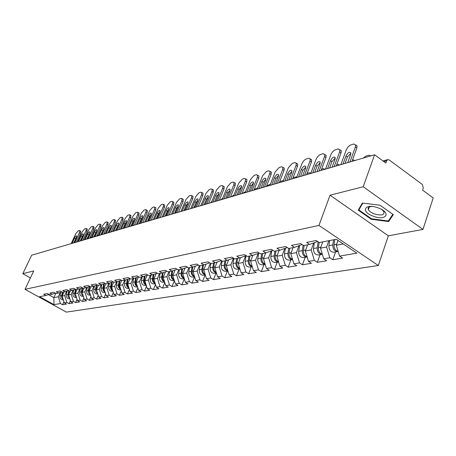 <?xml version="1.0" encoding="UTF-8"?>
<svg xmlns="http://www.w3.org/2000/svg" width="456" height="456" viewBox="0 0 456 456"><rect width="100%" height="100%" fill="white"/><g stroke="black" fill="none" stroke-linecap="round" stroke-linejoin="round"><path stroke-width="0.68" d="M368.311 207.89L368.847 208.284M422.98 229.402L363.227 186.749L330.047 195.219L388.358 235.815L422.98 229.402L433.2 197.938L422.535 190.084L423.288 187.809L422.273 184.412L389.19 159.936L387.703 159.629L386.648 160.763L385.844 163.06L374.581 154.761L31.624 255.223L22.8 273.703L30.409 277.949M388.358 235.815L378.32 265.512L66.371 312.126L25.017 289.332L318.955 225.424L378.32 265.512M338.01 240.437L336.294 245.231L339.583 256.101L356.883 253.16L336.266 239.263L319.251 242.558L316.173 240.506L306.609 242.392L309.664 244.416L317.638 241.486M339.583 256.101L342.587 258.096L332.812 259.726L335.587 251.934M328.873 240.694L326.582 247.032L329.836 257.76L332.812 259.726M329.836 257.76L323.709 258.797L326.667 260.752L317.302 262.308L320.072 254.676M313.734 242.917L311.18 249.888L314.366 260.387L317.302 262.308M314.366 260.387L308.495 261.385L311.419 263.289L302.442 264.788L305.195 257.304M298.988 245.704L296.411 252.624L299.541 262.907L302.442 264.788M299.541 262.907L293.909 263.864L296.793 265.728L288.181 267.159L290.922 259.823M284.84 248.377L282.247 255.252L285.313 265.324L288.181 267.159M285.313 265.324L279.91 266.241L282.76 268.065L274.483 269.445L277.208 262.24M271.257 250.948L268.641 257.777L271.656 267.643L274.483 269.445M271.656 267.643L266.464 268.527L269.279 270.311L261.322 271.633L264.035 264.565M258.193 253.428L255.571 260.199L258.529 269.878L261.322 271.633M258.529 269.878L253.536 270.721L256.318 272.471L248.668 273.742L251.359 266.806M245.636 255.816L243.002 262.531L245.909 272.021L248.668 273.742M245.909 272.021L241.104 272.836L243.846 274.546L236.482 275.772L239.155 268.96M233.523 258.159L230.901 264.776L233.763 274.084L236.482 275.772M233.763 274.084L229.134 274.871L231.842 276.547L224.745 277.727L227.407 271.035M221.719 260.769L219.25 266.937L222.061 276.074L224.745 277.727M222.061 276.074L217.597 276.832L220.276 278.474L213.436 279.613L216.076 273.036M210.347 263.266L208.021 269.017L210.78 277.989L213.436 279.613M210.78 277.989L206.482 278.719L209.127 280.332L202.527 281.426L205.149 274.962M199.38 265.666L197.186 271.029L199.905 279.841L202.527 281.426M199.905 279.841L195.755 280.543L198.366 282.121L191.999 283.182L194.598 276.826L193.093 277.088C190.106 277.054 188.659 275.299 188.738 271.833L189.508 267.666M188.869 267.792L186.738 272.967L189.411 281.626L191.999 283.182M189.411 281.626L185.404 282.304L187.98 283.854L181.83 284.875L184.327 278.827M178.763 269.747L176.643 274.837L179.271 283.347L181.83 284.875M179.271 283.347L175.4 284.002L177.948 285.524L172.009 286.51L174.403 280.765M168.994 271.639L166.89 276.644L169.478 285.011L172.009 286.51M169.478 285.011L165.739 285.644L168.258 287.137L162.507 288.095L164.804 282.629M159.549 273.469L157.462 278.394L160.01 286.619L162.507 288.095M160.01 286.619L156.391 287.234L158.882 288.699L153.319 289.628L155.519 284.424M150.406 275.236L148.337 280.087L150.85 288.175L153.319 289.628M150.85 288.175L147.351 288.773L149.807 290.21L144.427 291.105L146.536 286.157M141.565 276.946L139.513 281.722L141.981 289.685L144.427 291.105M141.981 289.685L138.595 290.261L141.024 291.675L135.814 292.541L137.837 287.827M132.998 278.605L130.963 283.307L133.397 291.145L135.814 292.541M133.397 291.145L130.114 291.697L132.519 293.088L127.463 293.932L129.413 289.435M124.699 280.212L122.681 284.846L125.081 292.558L127.463 293.932M125.081 292.558L121.9 293.094L124.271 294.462L119.375 295.277L121.245 290.991M116.656 281.768L114.65 286.334L117.015 293.926L119.375 295.277M117.015 293.926L113.932 294.451L116.28 295.796L111.532 296.588L113.322 292.495M108.853 283.279L106.864 287.776L109.195 295.254L111.532 296.588M109.195 295.254L106.202 295.762L108.528 297.09L103.917 297.853L105.638 293.949M101.295 284.709L99.311 289.178L101.608 296.542L103.917 297.853M101.608 296.542L98.707 297.038L100.998 298.338L96.524 299.085L98.182 295.357M93.97 286.083L91.975 290.54L94.244 297.796L96.524 299.085M94.244 297.796L91.422 298.275L93.697 299.558L89.347 300.282L90.938 296.719M86.857 287.417L84.856 291.857L87.096 299.011L89.347 300.282M87.096 299.011L84.354 299.478L86.6 300.738L82.376 301.445L83.904 298.042M79.942 288.716L77.936 293.14L80.148 300.19L82.376 301.445M80.148 300.19L77.48 300.647L79.703 301.889L75.599 302.573L77.064 299.318M73.222 289.976L71.216 294.388L73.393 301.342L75.599 302.573M73.393 301.342L70.8 301.781L73 303.006L69.01 303.667L70.418 300.561M66.684 291.207L64.678 295.602L66.827 302.453L69.01 303.667M66.827 302.453L64.307 302.887L66.479 304.089L62.597 304.739L63.954 301.764M60.329 292.404L58.317 296.782L60.437 303.542L62.597 304.739M60.437 303.542L53.968 304.642L39.558 296.691L45.868 295.471L49.026 294.399M309.664 244.416L303.639 245.579L300.601 243.578L291.447 245.385L294.456 247.357L288.688 248.474L285.69 246.519L276.917 248.252L279.887 250.179L274.358 251.245L271.4 249.341L262.987 250.999L265.916 252.88L260.61 253.906L257.691 252.043L249.614 253.633L252.51 255.474L247.414 256.46L244.536 254.636L236.772 256.169L239.634 257.971L234.732 258.917L231.887 257.133L224.432 258.603L227.248 260.365L222.534 261.277L219.729 259.532L212.553 260.946L215.335 262.667L210.797 263.545L208.033 261.835L201.119 263.203L203.866 264.89L199.5 265.734L196.764 264.058L190.106 265.375L192.82 267.028L188.607 267.843L185.905 266.201L179.482 267.467L182.161 269.091L178.102 269.878L175.435 268.265L169.239 269.49L171.883 271.081L167.962 271.839L165.328 270.26L159.349 271.44L161.965 273.001L158.175 273.731L155.576 272.181L149.796 273.321L152.378 274.854L148.719 275.566L146.148 274.045L140.568 275.145L143.116 276.649L139.576 277.333L137.039 275.84L131.636 276.906L134.155 278.382L130.735 279.043L128.227 277.579L123 278.61L125.485 280.058L122.174 280.702L119.7 279.26L114.638 280.258L117.095 281.683L113.886 282.304L111.441 280.89L106.539 281.854L108.967 283.256L105.86 283.86L103.438 282.469L98.69 283.404L101.089 284.783L98.074 285.365L95.686 283.997L91.08 284.903L93.451 286.26L90.527 286.824L88.162 285.479L83.693 286.362L86.041 287.696L83.203 288.243L80.872 286.921L76.534 287.776L78.854 289.087L76.101 289.617L73.786 288.317L69.574 289.144L71.871 290.438L69.198 290.956L66.912 289.668L62.82 290.478L65.088 291.749L62.489 292.25L60.232 290.991L56.259 291.772L58.499 293.026L55.974 293.516L53.74 292.267L49.875 293.031L52.098 294.262L49.641 294.741L47.43 293.516L43.673 294.257L45.868 295.471M322.762 241.879L320.482 248.161L326.582 247.032M320.482 248.161L323.709 258.797M307.6 244.809L305.332 250.971L311.18 249.888M305.332 250.971L308.495 261.385M294.456 247.357L302.1 244.564M293.065 247.625L290.803 253.667L296.411 252.624M290.803 253.667L293.909 263.864M279.887 250.179L287.217 247.517M279.112 250.327L276.86 256.255L282.247 255.252M276.86 256.255L279.91 266.241M265.916 252.88L272.95 250.338M265.705 252.92L263.471 258.734L268.641 257.777M263.471 258.734L266.464 268.527M252.51 255.474L259.259 253.046M252.841 255.354L250.6 261.123L255.571 260.199M250.6 261.123L253.536 270.721M239.634 257.971L246.115 255.639M240.483 257.663L238.214 263.42L243.002 262.531M238.214 263.42L241.104 272.836M227.248 260.365L233.489 258.136M228.581 259.891L226.296 265.631L230.901 264.776M226.296 265.631L229.134 274.871M215.335 262.667L221.342 260.53M217.113 262.04L214.81 267.757L219.25 266.937M214.81 267.757L217.597 276.832M203.866 264.89L209.652 262.838M206.055 264.115L203.735 269.815L208.021 269.017M203.735 269.815L206.482 278.719M192.82 267.028L198.388 265.056M195.385 266.122L193.059 271.793L197.186 271.029M193.059 271.793L195.755 280.543M182.161 269.091L187.541 267.193M185.085 268.06L182.748 273.708L186.738 272.967M182.748 273.708L185.404 282.304M171.883 271.081L177.076 269.257M175.132 269.941L172.79 275.549L176.643 274.837M172.79 275.549L175.4 284.002M161.965 273.001L166.976 271.246M165.517 271.753L163.162 277.339L166.89 276.644M163.162 277.339L165.739 285.644M152.378 274.854L157.217 273.161M156.214 273.514L153.86 279.061L157.462 278.394M153.86 279.061L156.391 287.234M143.116 276.649L147.795 275.019M147.214 275.219L144.854 280.731L148.337 280.087M144.854 280.731L147.351 288.773M134.155 278.382L138.687 276.809M138.499 276.872L136.133 282.349L139.513 281.722M136.133 282.349L138.595 290.261M125.485 280.058L129.869 278.542M129.994 278.61L127.691 283.917L130.963 283.307M127.691 283.917L130.114 291.697M117.095 281.683L121.342 280.218M121.701 280.423L119.512 285.433L122.681 284.846M119.512 285.433L121.9 293.094M108.967 283.256L113.077 281.836M113.658 282.173L111.577 286.904L114.65 286.334M111.577 286.904L113.932 294.451M101.089 284.783L105.074 283.41M105.866 283.86L103.882 288.329L106.864 287.776M103.882 288.329L106.202 295.762M93.451 286.26L97.316 284.932M98.382 285.308L96.415 289.714L99.311 289.178M96.415 289.714L98.707 297.038M86.041 287.696L89.792 286.408M91.114 286.71L89.171 291.059L91.975 290.54M89.171 291.059L91.422 298.275M78.854 289.087L82.49 287.839M84.058 288.078L82.126 292.364L84.856 291.857M82.126 292.364L84.354 299.478M71.871 290.438L75.405 289.229M77.201 289.406L75.286 293.635L77.936 293.14M75.286 293.635L77.48 300.647M65.088 291.749L68.525 290.58M70.537 290.694L68.634 294.867L71.216 294.388M68.634 294.867L70.8 301.781M58.499 293.026L61.839 291.886M64.051 291.948L62.17 296.069L64.678 295.602M62.17 296.069L64.307 302.887M52.098 294.262L55.341 293.162M55.774 293.402L53.836 297.614L58.317 296.782M48.416 294.604L53.836 297.614L53.968 304.642M363.227 186.749L374.581 154.761M330.047 195.219L318.955 225.424M25.017 289.332L33.744 270.91L22.8 273.703M336.294 245.231L343.214 243.949M371.281 219.273L388.643 221.565L393.311 214.633L380.065 205.223L362.349 203.045L358.239 210.165L371.281 219.273L371.463 218.749M389.344 219.496L388.643 221.565M73.621 242.923L76.562 237.148M80.649 231.106L80.467 233.312L79.407 232.68L74.835 242.569M76.403 242.107L80.467 233.312M71.182 243.635L75.73 233.825L78.147 230.884L79.35 230.502L80.826 231.215M72.059 243.379L74.516 238.078C75.394 236.436 76.124 235.701 76.688 235.883L76.409 237.508L73.946 242.826M79.407 232.68L79.771 230.588M63.031 298.811L62.022 295.494L62.728 292.205M91.137 237.633L91.018 237.274L90.111 237.32M63.207 299.381L62.067 298.344L61.492 296.862L62.278 292.136M63.395 299.985C60.967 299.871 59.827 298.503 59.975 295.876L60.756 292.256M378.28 207.947C364.931 202.766 359.926 211.481 373.156 216.144C386.107 221.302 391.841 212.827 378.28 207.947M372.067 206.482C368.853 206.659 367.621 207.719 368.362 209.663C369.263 211.282 371.212 212.684 374.216 213.87C381.17 215.836 384.414 215.141 383.935 211.783L382.077 209.754M368.858 208.244L368.334 207.85M392.838 214.297L388.335 220.995L371.509 218.783L358.872 209.948L362.833 203.108M359.676 207.674L358.872 209.948M80.102 241.024L83.117 235.119M87.227 229.049L87.062 231.277L85.99 230.639L81.379 240.648M82.963 240.187L87.062 231.277M77.623 241.748L82.211 231.808L84.674 228.826L85.905 228.439L87.415 229.163M78.523 241.486L81.003 236.117C81.903 234.441 82.644 233.7 83.226 233.894L82.952 235.524L80.467 240.916M85.99 230.639L86.344 228.524M86.765 239.069L89.855 233.044M93.982 226.934L93.833 229.186L92.75 228.536L88.105 238.676M89.707 238.209L93.833 229.186M84.246 239.81L88.869 229.738L91.377 226.712L92.642 226.313L94.187 227.054M85.175 239.537L87.672 234.099C88.584 232.389 89.342 231.637 89.946 231.847L89.672 233.495L87.17 238.955M92.75 228.536L93.104 226.404M93.617 237.063L96.78 230.907M100.93 224.757L100.799 227.031L99.71 226.375L95.025 236.653M96.638 236.179L100.799 227.031M91.057 237.815L95.714 227.612L98.268 224.54L99.568 224.13L101.146 224.888M92.009 237.536L94.523 232.024C95.458 230.28 96.233 229.522 96.849 229.738L96.581 231.403L94.061 236.932M99.71 226.375L100.052 224.232M100.662 235L103.9 228.718M108.078 222.522L107.964 224.819L106.864 224.152L102.144 234.566M103.774 234.088L107.964 224.819M98.057 235.763L102.754 225.429L105.353 222.306L106.693 221.884L108.306 222.659M99.037 235.478L101.574 229.892C102.526 228.114 103.318 227.339 103.957 227.578L103.694 229.248L101.146 234.857M106.864 224.152L107.206 221.992M107.912 232.879L111.23 226.467M115.431 220.219L115.339 222.545L114.222 221.861L109.463 232.423M111.11 231.939L115.339 222.545M105.262 233.654L109.999 223.178L112.643 220.009L114.023 219.57L115.676 220.368M106.271 233.358L108.83 227.698C109.799 225.88 110.614 225.099 111.264 225.355L111.007 227.037L108.442 232.72M114.222 221.861L114.559 219.689M69.523 297.7L68.457 294.291L69.175 290.945M97.835 235.826L97.709 235.313L97.048 235.279M69.7 298.258L68.52 297.215L67.915 295.699L68.742 290.7M69.882 298.84C67.391 298.771 66.217 297.386 66.354 294.684L67.135 291.053M76.198 296.554L75.069 293.06L75.833 289.469M104.715 233.814L104.185 233.181M76.374 297.107L75.149 296.052L74.522 294.502L75.388 289.235M76.545 297.665C73.997 297.643 72.783 296.24 72.909 293.459L73.69 289.816M83.066 295.374L81.875 291.789L82.69 287.947M111.788 231.739L111.486 231.112M83.243 295.927C81.727 295.055 81.094 293.71 81.345 291.886L82.177 287.947M83.408 296.451L83.368 296.457C80.775 296.457 79.532 295.038 79.652 292.199L80.427 288.545M90.14 294.16L88.88 290.478L89.729 286.431M119.062 229.613L118.942 229.117L119.535 229.471M116.223 229.921L115.567 230.633M90.305 294.707C88.738 293.835 88.082 292.461 88.333 290.58L89.165 286.625M90.465 295.209L90.351 295.226C87.729 295.226 86.475 293.784 86.589 290.905L87.358 287.24M97.413 292.912L96.091 289.132L96.934 285.063M124.072 227.39L123.148 228.228M97.584 293.447C95.959 292.581 95.275 291.173 95.526 289.235L96.353 285.262M97.732 293.926L97.533 293.96C94.882 293.955 93.617 292.49 93.731 289.571L94.495 285.901M115.374 230.69L118.765 224.147M122.995 217.848L122.926 220.202L121.798 219.507L117.004 230.212M118.668 229.727L122.926 220.202M112.678 231.483L117.448 220.864L120.15 217.637L121.57 217.193L123.257 218.014M113.715 231.175L116.291 225.435C117.283 223.582 118.121 222.79 118.794 223.064L118.537 224.757L115.955 230.519M121.798 219.507L122.128 217.318M104.909 291.623L103.928 290.472L103.432 288.676L104.356 283.655M132.08 224.962L131.254 225.486M105.079 292.153C103.398 291.287 102.68 289.851 102.936 287.856L103.757 283.866M105.216 292.604L104.931 292.655C102.252 292.644 100.97 291.162 101.084 288.198L101.842 284.521M123.057 228.439L125.121 223.81L126.529 221.764M130.786 215.409L130.747 217.786L129.601 217.084L124.773 227.937M126.449 227.447L130.747 217.786M120.31 229.243L125.121 218.475L127.874 215.203L129.339 214.742L131.066 215.585M121.381 228.929L123.981 223.109C124.995 221.217 125.85 220.413 126.54 220.704L126.289 222.414L123.684 228.256M129.601 217.084L129.931 214.879M112.638 290.295L111.606 289.127L111.11 287.599L111.999 282.213M140.3 222.539L139.519 222.853M112.797 290.82C111.059 289.953 110.312 288.494 110.563 286.431L111.384 282.424M112.928 291.241L112.552 291.31C109.845 291.298 108.551 289.794 108.659 286.784L109.411 283.102M130.969 226.125L133.049 221.422L134.531 219.307M138.812 212.895L139.114 213.083L138.795 215.3L137.644 214.588L132.776 225.595M134.469 225.099L138.795 215.3M128.176 226.94L133.027 216.019L135.837 212.695L137.341 212.222L139.114 213.083M129.282 226.615L131.898 220.715C132.935 218.777 133.813 217.962 134.526 218.276L134.281 219.997L131.659 225.919M137.644 214.588L137.963 212.371M120.601 288.927L119.523 287.742L118.999 286.168L119.882 280.719M148.776 220.043L147.972 220.282M120.76 289.446C118.959 288.585 118.184 287.092 118.435 284.96L119.244 280.942M120.886 289.839L120.407 289.919C117.671 289.908 116.36 288.38 116.468 285.325L117.215 281.643M139.131 223.731L141.229 218.965L142.774 216.782M147.088 210.307L147.413 210.507L147.1 212.741L145.931 212.011L141.024 223.178M142.739 222.676L147.1 212.741M136.287 224.563L141.172 213.488L144.039 210.108L145.589 209.617L147.413 210.507M137.421 224.232L140.06 218.247C141.121 216.264 142.021 215.437 142.756 215.773L142.517 217.501L139.872 223.514M145.931 212.011L146.245 209.783M128.814 287.514L127.691 286.311L127.133 284.692L128.005 279.186M157.519 217.472L156.653 217.723M128.974 288.027C127.104 287.172 126.295 285.644 126.546 283.444L127.349 279.414M129.082 288.391L128.506 288.494C125.742 288.477 124.414 286.921 124.516 283.826L125.263 280.104M147.544 221.268L149.653 216.435L151.272 214.177M155.616 207.634L155.963 207.856L155.656 210.096L154.476 209.355L149.534 220.687M151.261 220.18L155.656 210.096M144.643 222.118L149.568 210.883L152.492 207.44L154.094 206.938L155.963 207.856M145.817 221.776L148.479 215.699C149.562 213.67 150.486 212.832 151.25 213.191L151.01 214.936L148.343 221.035M154.476 209.355L154.789 207.115M137.284 286.054L136.116 284.835L135.529 283.17L136.39 277.607M166.548 214.81L165.613 215.084M137.444 286.556C135.512 285.718 134.668 284.156 134.913 281.882L135.711 277.841M137.547 286.898L136.857 287.018C134.064 287.001 132.719 285.422 132.821 282.275L133.574 278.496M156.22 218.726L158.352 213.818L160.039 211.487M164.416 204.881L164.793 205.114L164.491 207.372L163.294 206.614L158.312 218.11M160.062 217.603L164.491 207.372M153.267 219.592L158.232 208.187L161.219 204.693L162.872 204.168L164.793 205.114M154.481 219.233L157.16 213.072C158.272 210.991 159.224 210.148 160.005 210.535L159.771 212.285L157.086 218.47M163.294 206.614L163.601 204.362M146.04 284.55L144.814 283.307L144.193 281.597L145.042 275.977M175.845 212.131L174.87 212.359M146.194 285.046C144.187 284.213 143.309 282.623 143.554 280.269L144.347 276.222M146.285 285.353L145.481 285.496C142.654 285.479 141.292 283.866 141.394 280.674L142.147 276.838M165.18 216.104L167.323 211.122L169.09 208.717M173.497 202.036L173.901 202.293L173.605 204.556L172.396 203.786L167.375 215.46M169.142 214.941L173.605 204.556M162.171 216.982L167.17 205.411L170.219 201.854L171.923 201.318L173.901 202.293M163.419 216.617L166.121 210.364C167.261 208.227 168.235 207.372 169.045 207.788L168.817 209.543L166.109 215.83M172.396 203.786L172.699 201.523M155.074 282.994C153.552 281.933 152.914 280.429 153.17 278.474L153.98 274.295M185.375 209.538L184.429 209.543M155.228 283.478C153.153 282.663 152.236 281.038 152.475 278.605L153.262 274.546M155.314 283.757L154.385 283.923C151.529 283.9 150.149 282.27 150.246 279.021L151.004 275.122M174.431 213.391L176.592 208.335L178.433 205.861M182.879 199.095L183.312 199.375L183.021 201.649L181.796 200.868L176.74 212.713M178.524 212.194L183.021 201.649M171.359 214.291L176.398 202.544L179.516 198.924L181.277 198.366L183.312 199.375M172.653 213.915L175.372 207.56C176.546 205.377 177.549 204.505 178.381 204.955L178.159 206.722L175.429 213.1M181.796 200.868L182.092 198.594M164.416 281.386C162.826 280.32 162.159 278.776 162.416 276.746L163.214 272.563M195.128 207.104L194.313 206.636M164.565 281.859C162.416 281.061 161.458 279.403 161.692 276.883L162.473 272.825M164.644 282.11L163.579 282.298C160.694 282.275 159.298 280.611 159.389 277.311L160.153 273.349M183.985 210.592L186.162 205.456L188.089 202.903M192.563 196.063L193.036 196.365L192.745 198.645L191.509 197.847L186.418 209.88M188.22 209.35L192.745 198.645M180.855 211.51L185.928 199.58L189.12 195.898L190.939 195.322L193.036 196.365M182.189 211.117L184.931 204.67C186.133 202.424 187.171 201.546 188.032 202.025L187.809 203.798L185.062 210.279M191.509 197.847L191.799 195.567M174.078 279.722C172.419 278.656 171.712 277.066 171.975 274.962L172.761 270.773M205.023 204.43L204.487 203.741M201.124 204.949L200.281 205.821M174.22 280.189C171.997 279.408 171 277.715 171.228 275.099L171.992 271.041M174.289 280.411L173.086 280.622C170.168 280.594 168.754 278.901 168.845 275.544L169.609 271.519M193.868 207.697L196.063 202.487L198.075 199.853M202.578 192.928L203.085 193.258L202.806 195.538L201.552 194.729L196.422 206.95M198.246 206.414L202.806 195.538M190.671 208.631L195.784 196.519L199.044 192.763L200.925 192.17L203.085 193.258M192.05 208.227L194.815 201.677C196.051 199.375 197.117 198.48 198.007 199.004L197.79 200.777L195.025 207.36M201.552 194.729L201.837 192.443M184.076 278C182.343 276.929 181.602 275.304 181.858 273.115L182.639 268.92M215.209 201.444L214.953 200.902M211.749 201.575L210.307 202.88M184.213 278.456C181.91 277.698 180.867 275.971 181.083 273.258L181.853 269.148M184.275 278.65L182.919 278.884C179.966 278.855 178.535 277.134 178.621 273.72L179.385 269.627M204.088 204.704L206.294 199.409L208.398 196.701M212.941 189.679L213.488 190.044L213.208 192.329L211.943 191.497L206.779 203.917M208.62 203.376L213.208 192.329M200.828 205.662L205.975 193.355L209.31 189.531L211.259 188.915L213.488 190.044M202.253 205.24L205.035 198.588C206.306 196.217 207.406 195.316 208.329 195.875L208.113 197.653L205.325 204.339M211.943 191.497L212.222 189.211M194.421 276.216C192.614 275.145 191.839 273.475 192.09 271.206L192.865 267.011M222.67 198.286L220.67 199.848M194.558 276.655C192.17 275.931 191.081 274.164 191.292 271.354L192.061 267.176M214.662 201.603L216.891 196.222L219.085 193.435M223.662 186.322L224.249 186.715L223.976 189.006L222.699 188.157L217.495 200.777M219.359 200.23L223.976 189.006M211.333 202.584L216.514 190.078L219.934 186.179L221.947 185.546L224.249 186.715M212.809 202.15L215.608 195.385C216.925 192.951 218.059 192.033 219.011 192.643L218.8 194.421L215.996 201.216M222.699 188.157L222.973 185.871M205.143 274.37C203.256 273.304 202.441 271.588 202.692 269.222L203.461 264.97M233.951 194.963L231.391 196.707M205.274 274.797C202.795 274.107 201.66 272.3 201.86 269.382L202.635 265.13M205.314 274.934L203.632 275.23C200.611 275.19 199.141 273.406 199.221 269.872L199.99 265.643M225.617 198.394L227.857 192.928L230.155 190.055M234.76 182.845L235.404 183.272L235.131 185.558L233.837 184.697L228.598 197.522M230.48 196.975L235.131 185.558M222.214 199.392L227.436 186.686L230.935 182.713L233.022 182.052L235.404 183.272M223.748 198.947L226.564 192.073C227.92 189.565 229.089 188.636 230.075 189.291L229.87 191.075L227.042 197.978M233.837 184.697L234.11 182.411M216.252 272.454C214.286 271.388 213.425 269.627 213.676 267.176L214.451 262.844M245.641 191.52L242.489 193.452M216.378 272.865C213.813 272.209 212.627 270.368 212.815 267.336L213.59 263.009M216.412 272.973L214.548 273.304C211.493 273.258 210.005 271.44 210.073 267.849L210.849 263.539M236.966 195.071L239.223 189.508L241.623 186.555M246.263 179.242L246.958 179.71L246.69 181.99L245.379 181.112L240.107 194.153M242.005 193.595L246.69 181.99M233.489 196.091L238.744 183.175L242.33 179.117L244.496 178.439L246.958 179.71M235.074 195.624L237.912 188.641C239.314 186.054 240.523 185.119 241.543 185.826L241.338 187.604L238.494 194.626M245.379 181.112L245.647 178.832M227.778 270.465C225.726 269.41 224.825 267.604 225.07 265.044L225.84 260.638M257.777 187.946L256.164 188.419L253.986 190.089M227.897 270.858C225.241 270.248 223.999 268.367 224.175 265.215L224.95 260.809M227.926 270.944L225.868 271.303C222.779 271.257 221.263 269.405 221.331 265.745L222.163 261.043M248.737 191.623L251.005 185.968L253.513 182.93M258.187 175.509L258.94 176.022L258.677 178.29L257.349 177.39L252.043 190.654M253.963 190.095L258.677 178.29M245.18 192.666L250.464 179.527L254.146 175.395L256.386 174.688L258.94 176.022M246.827 192.187L249.683 185.079C251.131 182.411 252.385 181.465 253.439 182.235L253.234 184.002L250.372 191.144M257.349 177.39L257.617 175.121M239.742 268.402C237.605 267.353 236.653 265.5 236.892 262.838L237.667 258.347M270.368 184.235L266.617 185.849M239.856 268.772C237.103 268.219 235.803 266.298 235.963 263.009L236.738 258.529M239.873 268.835L237.61 269.234C234.481 269.177 232.953 267.29 233.016 263.562L233.911 258.398M260.946 188.049L263.232 182.292L265.854 179.162M270.556 171.633L271.377 172.191L271.115 174.454L269.77 173.531L264.434 187.028M266.378 186.458L271.115 174.454M257.309 189.115L262.627 175.748L266.401 171.53L268.732 170.795L271.377 172.191M259.019 188.613L261.892 181.385C263.391 178.632 264.685 177.675 265.78 178.507L265.58 180.268L262.702 187.536M269.77 173.531L270.037 171.274M252.168 266.253C249.939 265.227 248.936 263.323 249.164 260.547L249.939 255.97M283.427 180.462L279.653 181.687M252.276 266.6C249.421 266.11 248.064 264.149 248.206 260.724L248.982 256.158M252.288 266.64L249.797 267.079C246.639 267.022 245.083 265.096 245.14 261.299L246.103 255.645M273.628 184.332L275.926 178.478L278.673 175.258M283.404 167.608L284.293 168.224L284.031 170.464L282.669 169.524L277.305 183.255M279.266 182.679L284.031 170.464M269.901 185.427L275.253 171.826L279.123 167.517L281.546 166.754L284.293 168.224M271.673 184.902L274.563 177.549C276.125 174.711 277.465 173.742 278.599 174.642L278.394 176.392L275.504 183.785M282.669 169.524L282.937 167.284M265.084 264.024C262.759 263.015 261.704 261.06 261.926 258.164L262.702 253.502M296.919 176.757L293.123 177.561M265.181 264.337C262.223 263.921 260.803 261.921 260.923 258.352L261.698 253.696M265.192 264.366L262.462 264.845C259.264 264.782 257.691 262.816 257.743 258.945L258.695 253.245M286.801 180.473L289.11 174.517L291.988 171.205M296.748 163.425L297.711 164.103L297.454 166.32L296.075 165.357L290.683 179.339M292.661 178.758L297.454 166.32M282.988 181.591L288.363 167.751L292.342 163.351L294.855 162.558L297.711 164.103M284.829 181.049L287.736 173.565C289.355 170.63 290.746 169.649 291.92 170.624L291.72 172.357L288.808 179.886M296.075 165.357L296.337 163.14M278.525 261.698C276.091 260.712 274.985 258.712 275.196 255.685L275.971 250.937M310.849 173.2L309.396 172.744L307.07 173.428M278.61 261.983C275.544 261.647 274.062 259.612 274.153 255.879L274.928 251.136M278.61 261.995L275.629 262.519C272.397 262.451 270.801 260.444 270.841 256.5L271.782 250.76M300.498 176.461L302.818 170.396L305.833 166.987M310.616 159.076L311.67 159.822L311.414 162.011L310.017 161.025L304.597 175.264M306.597 174.676L311.414 162.011M296.594 177.606L301.997 163.516L303.457 161.053L305.452 159.298L308.701 158.192L311.67 159.822M298.509 177.042L301.427 169.421C303.115 166.383 304.562 165.397 305.771 166.457L305.571 168.167L302.647 175.834M310.017 161.025L310.279 158.836M292.513 259.276C289.976 258.324 288.808 256.266 289.007 253.108L289.777 248.263M325.031 169.279L323.418 168.612L321.583 169.153M285.405 248.172L284.476 253.952C284.441 257.976 286.06 260.028 289.332 260.102L292.587 259.527C289.412 259.282 287.856 257.212 287.924 253.308L288.699 248.469M314.754 172.282L317.085 166.104L320.249 162.598M324.837 154.578L326.2 155.371L325.943 157.525L324.529 156.516L319.086 171.017M321.104 170.424L325.943 157.525M310.747 173.457L316.179 159.11L317.667 156.596L319.724 154.801L323.104 153.649L326.2 155.371M312.742 172.875L315.677 165.112C317.433 161.96 318.938 160.968 320.192 162.119L319.992 163.807L317.051 171.61M324.529 156.516L324.792 154.367M307.087 256.751C304.443 255.839 303.212 253.73 303.394 250.418L304.163 245.476M339.697 164.981L337.999 164.32L336.699 164.701M307.15 256.956C303.861 256.825 302.231 254.716 302.265 250.629L303.109 245.231M307.048 256.973L303.593 257.583C300.287 257.498 298.646 255.406 298.669 251.302L299.586 245.482M329.602 167.933L331.945 161.641L335.263 158.032M339.937 149.859L341.333 150.748L341.071 152.851L339.646 151.82L334.18 166.594M336.22 165.995L341.071 152.851M325.493 169.142L331.124 154.094L332.794 151.574L334.584 150.115L338.107 148.918L341.333 150.748M327.573 168.532L330.52 160.62C332.35 157.354 333.917 156.351 335.211 157.605L335.012 159.258L332.059 167.215M339.646 151.82L339.908 149.71M322.284 254.112C319.531 253.251 318.231 251.085 318.396 247.619L319.171 242.506M354.967 160.506L353.183 159.845L352.459 160.062M322.335 254.271L322.232 254.294C318.875 254.203 317.205 252.048 317.216 247.836L318.134 241.817M322.067 254.323L318.465 254.961C315.119 254.87 313.454 252.727 313.471 248.537L314.366 242.689M345.078 163.402L347.426 156.984L350.915 153.273M355.68 144.94L357.105 145.926L356.848 147.983L355.406 146.923L349.923 161.983M351.981 161.378L356.848 147.983M340.86 164.639L346.332 149.739L347.877 147.123L350.077 145.23L353.742 143.988L357.105 145.926M343.026 164.006L345.984 155.941C347.905 152.555 349.53 151.54 350.869 152.908L350.67 154.521L347.711 162.632M355.406 146.923L355.663 144.871M338.147 251.353C335.274 250.555 333.906 248.338 334.048 244.695L334.812 239.548M370.882 155.844L369.001 155.188L366.008 156.072L363.198 158.095M338.181 251.461L337.907 251.53C334.51 251.427 332.817 249.227 332.817 244.923L333.581 239.782M337.742 251.558L333.974 252.219C330.589 252.122 328.901 249.934 328.907 245.653L329.671 240.54M386.648 160.763L383.809 161.561M74.516 238.078L75.571 238.699M62.022 295.494L62.466 295.408M59.975 295.876L61.531 295.585M81.003 236.117L82.074 236.749M87.672 234.099L88.749 234.743M94.523 232.024L95.617 232.674M101.574 229.892L102.68 230.554M108.83 227.698L109.942 228.37M68.457 294.291L68.936 294.205M66.354 294.684L67.955 294.388M75.069 293.06L75.593 292.963M72.909 293.459L74.556 293.151M81.875 291.789L82.433 291.68M79.652 292.199L81.345 291.886M88.88 290.478L89.479 290.369M86.589 290.905L88.333 290.58M96.091 289.132L96.729 289.013M93.731 289.571L95.526 289.235M116.291 225.435L117.42 226.125M103.512 287.747L104.202 287.616M101.084 288.198L102.936 287.856M123.981 223.109L125.121 223.81M111.161 286.317L111.897 286.18M108.659 286.784L110.563 286.431M131.898 220.715L133.049 221.422M119.044 284.846L119.831 284.698M116.468 285.325L118.435 284.96M140.06 218.247L141.229 218.965M127.178 283.324L128.016 283.17M124.516 283.826L126.546 283.444M148.479 215.699L149.653 216.435M135.569 281.762L136.464 281.591M132.821 282.275L134.913 281.882M157.16 213.072L158.352 213.818M144.227 280.144L145.179 279.967M141.394 280.674L143.554 280.269M166.121 210.364L167.323 211.122M153.17 278.474L154.191 278.285M150.246 279.021L152.475 278.605M175.372 207.56L176.592 208.335M162.416 276.746L163.499 276.547M159.389 277.311L161.692 276.883M184.931 204.67L186.162 205.456M171.975 274.962L173.126 274.746M168.845 275.544L171.228 275.099M194.815 201.677L196.063 202.487M181.858 273.115L183.084 272.887M178.621 273.72L181.083 273.258M205.035 198.588L206.294 199.409M192.09 271.206L193.401 270.961M188.738 271.833L191.292 271.354M215.608 195.385L216.891 196.222M202.692 269.222L204.083 268.966M199.221 269.872L201.86 269.382M226.564 192.073L227.857 192.928M213.676 267.176L215.158 266.897M210.073 267.849L212.815 267.336M237.912 188.641L239.223 189.508M225.07 265.044L226.643 264.754M221.331 265.745L224.175 265.215M249.683 185.079L251.005 185.968M236.892 262.838L238.568 262.525M233.016 263.562L235.963 263.009M261.892 181.385L263.232 182.292M249.164 260.547L250.954 260.211M245.14 261.299L248.206 260.724M274.563 177.549L275.926 178.478M261.926 258.164L263.825 257.811M257.743 258.945L260.923 258.352M287.736 173.565L289.11 174.517M275.196 255.685L277.219 255.309M270.841 256.5L274.153 255.879M301.427 169.421L302.818 170.396M289.007 253.108L291.162 252.704M284.476 253.952L287.924 253.308M315.677 165.112L317.085 166.104M303.394 250.418L305.691 249.991M298.669 251.302L302.265 250.629M330.52 160.62L331.945 161.641M318.396 247.619L320.847 247.163M313.471 248.537L317.216 247.836M345.984 155.941L347.426 156.984M334.048 244.695L336.659 244.205M328.907 245.653L332.817 244.923M382.994 160.957L387.703 159.629M369.286 207.035L368.362 209.663M97.709 235.313L98.143 235.57M104.589 233.301L105.205 233.671M111.657 231.232L112.267 231.602M126.625 227.048L127.007 227.282M204.904 204.043L205.337 204.322M215.095 201.079L215.517 201.358M225.743 198.092L226.028 198.274"/></g></svg>
